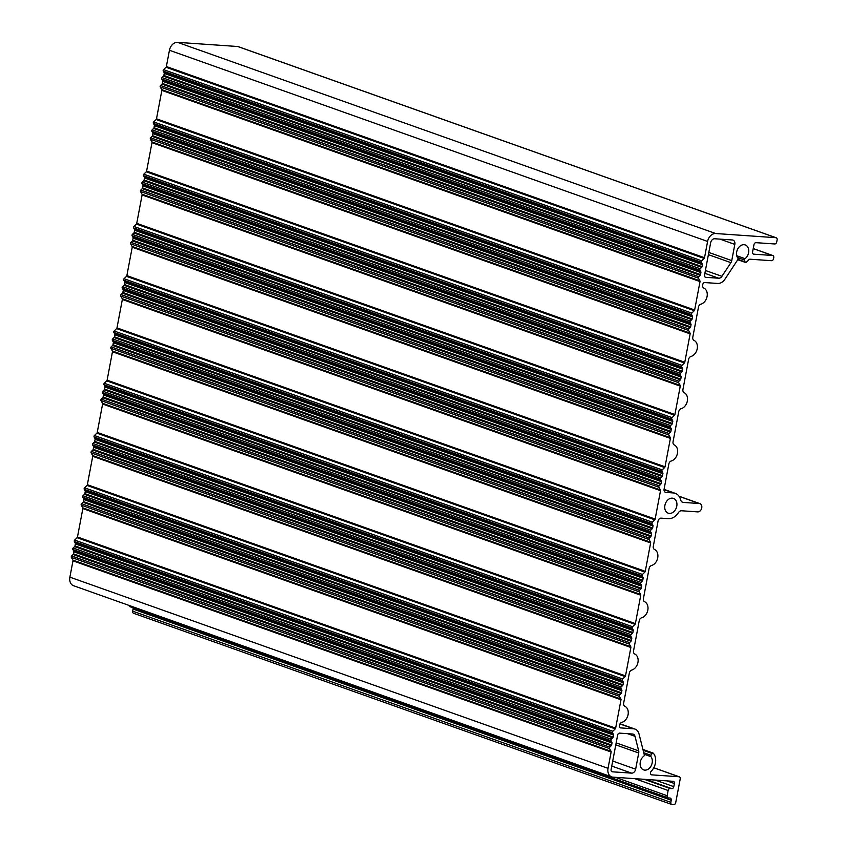 <?xml version="1.0" encoding="UTF-8"?>
<svg xmlns="http://www.w3.org/2000/svg" width="847" height="847" viewBox="0 0 847 847"><rect width="100%" height="100%" fill="white"/><g stroke="black" fill="none" stroke-linecap="round" stroke-linejoin="round"><path stroke-width="1.27" d="M133.911 613.355A2.149 1.609 -70.4 0 1 133.593 613.292A2.149 1.609 -70.4 0 1 132.683 611.153L133.074 609.057A2.149 1.609 109.6 0 0 132.99 607.775M130.216 606.748A2.149 1.609 -70.4 0 1 129.898 606.674A2.149 1.609 -70.4 0 1 128.966 605.404M611.672 776.879A8.586 6.416 -70.4 0 1 608.04 768.335L611.132 752.02A1.069 0.805 109.6 0 0 611.026 751.268L609.544 748.61A1.069 0.805 -70.4 0 1 609.819 747.128L611.248 745.731A1.069 0.805 109.6 0 0 611.629 745.011L612.01 742.988A1.069 0.805 109.6 0 0 611.915 742.237L611.036 740.68A1.069 0.805 -70.4 0 1 611.322 739.198L612.752 737.801A1.069 0.805 109.6 0 0 613.133 737.081L613.514 735.058A1.069 0.805 109.6 0 0 613.408 734.307L612.54 732.75A1.069 0.805 -70.4 0 1 612.815 731.268L615.261 728.875A1.069 0.805 109.6 0 0 615.642 728.155L620.999 699.749A1.069 0.805 109.6 0 0 620.904 698.997L619.422 696.34A1.069 0.805 -70.4 0 1 619.697 694.858L621.126 693.46A1.069 0.805 109.6 0 0 621.507 692.74L621.889 690.718A1.069 0.805 109.6 0 0 621.793 689.966L620.915 688.41A1.069 0.805 -70.4 0 1 621.2 686.928L622.63 685.53A1.069 0.805 109.6 0 0 623 684.81L623.381 682.788A1.069 0.805 109.6 0 0 623.286 682.036L622.418 680.48A1.069 0.805 -70.4 0 1 622.693 678.998L625.139 676.605A1.069 0.805 109.6 0 0 625.51 675.885L630.877 647.479A1.069 0.805 109.6 0 0 630.782 646.727L629.3 644.069A1.069 0.805 -70.4 0 1 629.575 642.587L631.004 641.19A1.069 0.805 109.6 0 0 631.386 640.459L631.767 638.447A1.069 0.805 109.6 0 0 631.661 637.696L630.793 636.139A1.069 0.805 -70.4 0 1 631.079 634.657L632.508 633.26A1.069 0.805 109.6 0 0 632.878 632.529L633.26 630.517A1.069 0.805 109.6 0 0 633.164 629.766L632.296 628.199A1.069 0.805 -70.4 0 1 632.571 626.727L635.017 624.334A1.069 0.805 109.6 0 0 635.388 623.614L640.756 595.208A1.069 0.805 109.6 0 0 640.66 594.456L639.167 591.788A1.069 0.805 -70.4 0 1 639.453 590.317L640.883 588.919A1.069 0.805 109.6 0 0 641.264 588.189L641.645 586.177A1.069 0.805 109.6 0 0 641.539 585.425L640.671 583.858A1.069 0.805 -70.4 0 1 640.946 582.387L642.375 580.989A1.069 0.805 109.6 0 0 642.757 580.259L643.138 578.247A1.069 0.805 109.6 0 0 643.042 577.495L642.174 575.928A1.069 0.805 -70.4 0 1 642.449 574.457L644.885 572.064A1.069 0.805 109.6 0 0 645.266 571.344L650.634 542.938A1.069 0.805 109.6 0 0 650.538 542.186L649.046 539.518A1.069 0.805 -70.4 0 1 649.331 538.046L650.761 536.649A1.069 0.805 109.6 0 0 651.131 535.918L651.512 533.906A1.069 0.805 109.6 0 0 651.417 533.155L650.549 531.588A1.069 0.805 -70.4 0 1 650.824 530.116L652.254 528.719A1.069 0.805 109.6 0 0 652.635 527.988L653.016 525.976A1.069 0.805 109.6 0 0 652.921 525.225L652.042 523.658A1.069 0.805 -70.4 0 1 652.328 522.186L654.763 519.793A1.069 0.805 109.6 0 0 655.144 519.073L660.512 490.667A1.069 0.805 109.6 0 0 660.416 489.915L658.924 487.247A1.069 0.805 -70.4 0 1 659.21 485.776L660.639 484.378A1.069 0.805 109.6 0 0 661.009 483.648L661.391 481.636A1.069 0.805 109.6 0 0 661.295 480.874L660.427 479.317A1.069 0.805 -70.4 0 1 660.702 477.846L662.132 476.448A1.069 0.805 109.6 0 0 662.513 475.718L662.894 473.706A1.069 0.805 109.6 0 0 662.799 472.944L661.92 471.387A1.069 0.805 -70.4 0 1 662.206 469.916L664.641 467.523A1.069 0.805 109.6 0 0 665.022 466.803L670.39 438.397A1.069 0.805 109.6 0 0 670.295 437.645L668.802 434.977A1.069 0.805 -70.4 0 1 669.077 433.505L670.506 432.108A1.069 0.805 109.6 0 0 670.888 431.377L671.269 429.365A1.069 0.805 109.6 0 0 671.173 428.603L670.305 427.047A1.069 0.805 -70.4 0 1 670.58 425.575L672.01 424.178A1.069 0.805 109.6 0 0 672.391 423.447L672.772 421.435A1.069 0.805 109.6 0 0 672.666 420.673L671.798 419.117A1.069 0.805 -70.4 0 1 672.084 417.645L674.519 415.252A1.069 0.805 109.6 0 0 674.9 414.532L680.268 386.126A1.069 0.805 109.6 0 0 680.162 385.364L678.68 382.706A1.069 0.805 -70.4 0 1 678.955 381.235L680.385 379.827A1.069 0.805 109.6 0 0 680.766 379.107L681.147 377.095A1.069 0.805 109.6 0 0 681.052 376.333L680.173 374.776A1.069 0.805 -70.4 0 1 680.459 373.305L681.888 371.897A1.069 0.805 109.6 0 0 682.269 371.177L682.65 369.165A1.069 0.805 109.6 0 0 682.544 368.403L681.676 366.846A1.069 0.805 -70.4 0 1 681.951 365.375L684.397 362.982A1.069 0.805 109.6 0 0 684.778 362.262L690.146 333.856A1.069 0.805 109.6 0 0 690.04 333.093L688.558 330.436A1.069 0.805 -70.4 0 1 688.833 328.964L690.263 327.556A1.069 0.805 109.6 0 0 690.644 326.836L691.025 324.825A1.069 0.805 109.6 0 0 690.93 324.062L690.051 322.506A1.069 0.805 -70.4 0 1 690.337 321.034L691.766 319.626A1.069 0.805 109.6 0 0 692.137 318.906L692.518 316.894A1.069 0.805 109.6 0 0 692.423 316.132L691.554 314.576A1.069 0.805 -70.4 0 1 691.83 313.104L694.275 310.711A1.069 0.805 109.6 0 0 694.646 309.991L700.014 281.585A1.069 0.805 109.6 0 0 699.918 280.823L698.436 278.165A1.069 0.805 -70.4 0 1 698.711 276.694L700.141 275.286A1.069 0.805 109.6 0 0 700.522 274.566L700.903 272.554A1.069 0.805 109.6 0 0 700.797 271.792L699.929 270.235A1.069 0.805 -70.4 0 1 700.215 268.753L701.644 267.356A1.069 0.805 109.6 0 0 702.015 266.636L702.396 264.624A1.069 0.805 109.6 0 0 702.301 263.862L701.432 262.305A1.069 0.805 -70.4 0 1 701.708 260.823L704.153 258.441A1.069 0.805 109.6 0 0 704.524 257.721L707.605 241.448A8.586 6.416 -70.4 0 1 715.694 233.528L775.884 237.689A2.149 1.609 -70.4 0 1 776.201 237.763A2.149 1.609 -70.4 0 1 777.112 239.902L776.72 241.988A2.149 1.609 -70.4 0 1 774.698 243.968L755.99 242.676A2.149 1.609 109.6 0 0 753.968 244.656L752.581 251.972A2.149 1.609 109.6 0 0 753.491 254.111A2.149 1.609 109.6 0 0 753.819 254.174L772.528 255.466A2.149 1.609 -70.4 0 1 772.845 255.529A2.149 1.609 -70.4 0 1 773.756 257.668L773.555 258.716A2.149 1.609 -70.4 0 1 771.532 260.696L750.082 259.214A2.149 1.609 109.6 0 0 748.621 259.955A12.133 9.063 -70.4 0 1 746.154 262.316A1.069 0.805 -70.4 0 1 745.042 261.914L744.566 260.029A1.069 0.805 -70.4 0 1 745.042 258.684A7.835 5.855 109.6 0 0 748.568 252.755A7.835 5.855 109.6 0 0 745.254 244.952A7.835 5.855 109.6 0 0 736.689 251.93A7.835 5.855 109.6 0 0 737.906 258.197A1.069 0.805 -70.4 0 1 737.864 259.563L724.947 279.182A9.666 7.221 -70.4 0 1 717.716 283.449L704.778 282.559A2.149 1.609 109.6 0 0 702.756 284.528L702.671 284.973A3.219 2.403 109.6 0 0 703.878 288.107A8.586 6.416 -70.4 0 1 707.086 296.482A8.586 6.416 -70.4 0 1 700.84 304.2A3.219 2.403 109.6 0 0 698.489 307.101L692.793 337.244A3.219 2.403 109.6 0 0 694 340.378A8.586 6.416 -70.4 0 1 697.219 348.752A8.586 6.416 -70.4 0 1 690.961 356.471A3.219 2.403 109.6 0 0 688.622 359.372L682.926 389.514A3.219 2.403 109.6 0 0 684.122 392.648A8.586 6.416 -70.4 0 1 687.341 401.023A8.586 6.416 -70.4 0 1 681.083 408.741A3.219 2.403 109.6 0 0 678.743 411.642L673.047 441.785A3.219 2.403 109.6 0 0 674.244 444.919A8.586 6.416 -70.4 0 1 677.462 453.293A8.586 6.416 -70.4 0 1 671.205 461.012A3.219 2.403 109.6 0 0 668.865 463.912L664.101 489.121A3.219 2.403 109.6 0 0 665.456 492.329A3.219 2.403 109.6 0 0 665.943 492.425L673.27 492.933A13.213 9.868 -70.4 0 1 675.26 493.346A13.213 9.868 -70.4 0 1 680.744 500.079A4.299 3.208 109.6 0 0 682.534 502.271A4.299 3.208 109.6 0 0 683.18 502.409L699.283 503.52A4.299 3.208 -70.4 0 1 699.929 503.658A4.299 3.208 -70.4 0 1 701.644 508.359A4.299 3.208 -70.4 0 1 697.706 511.884L681.602 510.773A4.299 3.208 109.6 0 0 678.362 512.71A13.213 9.868 -70.4 0 1 668.41 518.65L661.084 518.142A3.219 2.403 109.6 0 0 658.055 521.117L653.291 546.326A3.219 2.403 109.6 0 0 654.498 549.459A8.586 6.416 -70.4 0 1 657.706 557.834A8.586 6.416 -70.4 0 1 651.459 565.552A3.219 2.403 109.6 0 0 649.109 568.453L643.413 598.596A3.219 2.403 109.6 0 0 644.62 601.741A8.586 6.416 -70.4 0 1 647.828 610.105A8.586 6.416 -70.4 0 1 641.581 617.823A3.219 2.403 109.6 0 0 639.231 620.724L633.535 650.867A3.219 2.403 109.6 0 0 634.742 654.011A8.586 6.416 -70.4 0 1 637.95 662.375A8.586 6.416 -70.4 0 1 631.703 670.104A3.219 2.403 109.6 0 0 629.353 672.994L623.657 703.137A3.219 2.403 109.6 0 0 624.864 706.282A8.586 6.416 -70.4 0 1 628.082 714.656A8.586 6.416 -70.4 0 1 621.825 722.375A3.219 2.403 109.6 0 0 619.475 725.265L619.401 725.699A2.149 1.609 109.6 0 0 620.3 727.838A2.149 1.609 109.6 0 0 620.629 727.901L633.567 728.801A9.666 7.221 -70.4 0 1 635.028 729.098A9.666 7.221 -70.4 0 1 639.019 733.947L644.292 754.815A1.069 0.805 -70.4 0 1 643.815 756.159A7.835 5.855 109.6 0 0 640.29 762.099A7.835 5.855 109.6 0 0 643.604 769.891A7.835 5.855 109.6 0 0 652.169 762.914A7.835 5.855 109.6 0 0 650.951 756.646A1.069 0.805 -70.4 0 1 650.994 755.28L652.148 753.512A1.069 0.805 -70.4 0 1 653.386 753.269A12.133 9.063 -70.4 0 1 651.237 771.225A2.149 1.609 109.6 0 0 650.496 772.655A2.149 1.609 109.6 0 0 651.407 774.783A2.149 1.609 109.6 0 0 651.735 774.857L678.976 776.741A2.149 1.609 -70.4 0 1 679.294 776.805A2.149 1.609 -70.4 0 1 680.205 778.944L675.715 802.67A2.149 1.609 -70.4 0 1 673.704 804.65L672.073 804.534A2.149 1.609 -70.4 0 1 671.745 804.47A2.149 1.609 -70.4 0 1 670.845 802.331L671.237 800.246A2.149 1.609 109.6 0 0 670.326 798.107A2.149 1.609 109.6 0 0 670.009 798.043L668.378 797.927A2.149 1.609 -70.4 0 1 668.05 797.863A2.149 1.609 -70.4 0 1 667.15 795.725L668.135 790.495A2.149 1.609 -70.4 0 1 670.157 788.515L671.777 788.631A2.149 1.609 109.6 0 0 673.799 786.651L674.392 783.517A2.149 1.609 109.6 0 0 673.492 781.379A2.149 1.609 109.6 0 0 673.164 781.315L612.974 777.154A8.586 6.416 -70.4 0 1 611.672 776.879L73.52 585.701A8.586 6.416 -70.4 0 1 69.888 577.156L72.969 560.841A1.069 0.805 109.6 0 0 72.874 560.079L71.381 557.421A1.069 0.805 -70.4 0 1 71.667 555.95L73.096 554.541A1.069 0.805 109.6 0 0 73.467 553.822L73.848 551.81A1.069 0.805 109.6 0 0 73.753 551.048L72.884 549.491A1.069 0.805 -70.4 0 1 73.16 548.02L74.589 546.611A1.069 0.805 109.6 0 0 74.97 545.892L75.351 543.88A1.069 0.805 109.6 0 0 75.256 543.118L74.377 541.561A1.069 0.805 -70.4 0 1 74.663 540.09L77.098 537.697A1.069 0.805 109.6 0 0 77.479 536.977L82.847 508.571A1.069 0.805 109.6 0 0 82.752 507.808L81.259 505.151A1.069 0.805 -70.4 0 1 81.545 503.679L82.974 502.271A1.069 0.805 109.6 0 0 83.345 501.551L83.726 499.539A1.069 0.805 109.6 0 0 83.631 498.777L82.762 497.221A1.069 0.805 -70.4 0 1 83.038 495.749L84.467 494.341A1.069 0.805 109.6 0 0 84.848 493.621L85.229 491.609A1.069 0.805 109.6 0 0 85.124 490.847L84.255 489.291A1.069 0.805 -70.4 0 1 84.541 487.808L86.976 485.426A1.069 0.805 109.6 0 0 87.357 484.706L92.725 456.3A1.069 0.805 109.6 0 0 92.619 455.538L91.137 452.88A1.069 0.805 -70.4 0 1 91.412 451.398L92.842 450.001A1.069 0.805 109.6 0 0 93.223 449.281L93.604 447.269A1.069 0.805 109.6 0 0 93.509 446.507L92.641 444.95A1.069 0.805 -70.4 0 1 92.916 443.468L94.345 442.07A1.069 0.805 109.6 0 0 94.726 441.351L95.108 439.339A1.069 0.805 109.6 0 0 95.002 438.577L94.133 437.02A1.069 0.805 -70.4 0 1 94.409 435.538L96.854 433.156A1.069 0.805 109.6 0 0 97.236 432.436L102.603 404.03A1.069 0.805 109.6 0 0 102.498 403.267L101.015 400.61A1.069 0.805 -70.4 0 1 101.291 399.128L102.72 397.73A1.069 0.805 109.6 0 0 103.101 397.01L103.482 394.998A1.069 0.805 109.6 0 0 103.387 394.236L102.508 392.68A1.069 0.805 -70.4 0 1 102.794 391.198L104.223 389.8A1.069 0.805 109.6 0 0 104.605 389.08L104.986 387.068A1.069 0.805 109.6 0 0 104.88 386.306L104.012 384.75A1.069 0.805 -70.4 0 1 104.287 383.268L106.733 380.885A1.069 0.805 109.6 0 0 107.114 380.165L112.471 351.759A1.069 0.805 109.6 0 0 112.376 350.997L110.893 348.339A1.069 0.805 -70.4 0 1 111.169 346.857L112.598 345.46A1.069 0.805 109.6 0 0 112.979 344.74L113.36 342.728A1.069 0.805 109.6 0 0 113.265 341.966L112.386 340.409A1.069 0.805 -70.4 0 1 112.672 338.927L114.101 337.53A1.069 0.805 109.6 0 0 114.472 336.81L114.853 334.798A1.069 0.805 109.6 0 0 114.758 334.036L113.89 332.479A1.069 0.805 -70.4 0 1 114.165 330.997L116.611 328.615A1.069 0.805 109.6 0 0 116.981 327.895L122.349 299.489A1.069 0.805 109.6 0 0 122.254 298.726L120.772 296.069A1.069 0.805 -70.4 0 1 121.047 294.587L122.476 293.189A1.069 0.805 109.6 0 0 122.857 292.469L123.239 290.447A1.069 0.805 109.6 0 0 123.133 289.695L122.264 288.139A1.069 0.805 -70.4 0 1 122.55 286.657L123.98 285.259A1.069 0.805 109.6 0 0 124.35 284.539L124.731 282.517A1.069 0.805 109.6 0 0 124.636 281.765L123.768 280.209A1.069 0.805 -70.4 0 1 124.043 278.727L126.489 276.344A1.069 0.805 109.6 0 0 126.859 275.614L132.227 247.218A1.069 0.805 109.6 0 0 132.132 246.456L130.639 243.798A1.069 0.805 -70.4 0 1 130.925 242.316L132.354 240.919A1.069 0.805 109.6 0 0 132.735 240.199L133.117 238.176A1.069 0.805 109.6 0 0 133.011 237.425L132.143 235.868A1.069 0.805 -70.4 0 1 132.418 234.386L133.847 232.989A1.069 0.805 109.6 0 0 134.228 232.269L134.609 230.246A1.069 0.805 109.6 0 0 134.514 229.495L133.646 227.938A1.069 0.805 -70.4 0 1 133.921 226.456L136.356 224.074A1.069 0.805 109.6 0 0 136.738 223.343L142.105 194.937A1.069 0.805 109.6 0 0 142.01 194.185L140.517 191.528A1.069 0.805 -70.4 0 1 140.803 190.046L142.232 188.648A1.069 0.805 109.6 0 0 142.603 187.928L142.984 185.906A1.069 0.805 109.6 0 0 142.889 185.154L142.021 183.598A1.069 0.805 -70.4 0 1 142.296 182.116L143.725 180.718A1.069 0.805 109.6 0 0 144.106 179.998L144.488 177.976A1.069 0.805 109.6 0 0 144.392 177.224L143.514 175.668A1.069 0.805 -70.4 0 1 143.799 174.186L146.235 171.803A1.069 0.805 109.6 0 0 146.616 171.073L151.984 142.667A1.069 0.805 109.6 0 0 151.888 141.915L150.395 139.257A1.069 0.805 -70.4 0 1 150.681 137.775L152.111 136.378A1.069 0.805 109.6 0 0 152.481 135.658L152.862 133.635A1.069 0.805 109.6 0 0 152.767 132.884L151.899 131.327A1.069 0.805 -70.4 0 1 152.174 129.845L153.603 128.448A1.069 0.805 109.6 0 0 153.985 127.728L154.366 125.705A1.069 0.805 109.6 0 0 154.27 124.954L153.392 123.397A1.069 0.805 -70.4 0 1 153.678 121.915L156.113 119.533A1.069 0.805 109.6 0 0 156.494 118.802L161.862 90.396A1.069 0.805 109.6 0 0 161.766 89.644L160.274 86.987A1.069 0.805 -70.4 0 1 160.549 85.505L161.989 84.107A1.069 0.805 109.6 0 0 162.359 83.387L162.74 81.365A1.069 0.805 109.6 0 0 162.645 80.613L161.777 79.057A1.069 0.805 -70.4 0 1 162.052 77.575L163.482 76.177A1.069 0.805 109.6 0 0 163.863 75.457L164.244 73.435A1.069 0.805 109.6 0 0 164.138 72.683L163.27 71.127A1.069 0.805 -70.4 0 1 163.556 69.645L165.991 67.262A1.069 0.805 109.6 0 0 166.372 66.532L169.442 50.259A8.586 6.416 -70.4 0 1 177.531 42.35L237.721 46.511A2.149 1.609 -70.4 0 1 238.049 46.574A2.149 1.609 -70.4 0 1 238.346 46.733M734.815 244.391L731.755 260.59A4.299 3.208 -70.4 0 1 730.919 262.655L721.919 276.323A4.299 3.208 -70.4 0 1 718.701 278.218L705.763 277.329A2.149 1.609 -70.4 0 1 705.445 277.265A2.149 1.609 -70.4 0 1 704.535 275.127L710.654 242.718A4.299 3.208 -70.4 0 1 714.699 238.759L732.348 239.976A4.299 3.208 -70.4 0 1 733.004 240.114A4.299 3.208 -70.4 0 1 734.815 244.391L720.014 239.129M635.652 769.192A4.299 3.208 -70.4 0 1 631.608 773.142L612.328 771.808A2.149 1.609 -70.4 0 1 612.01 771.744A2.149 1.609 -70.4 0 1 611.1 769.605L617.622 735.111A2.149 1.609 -70.4 0 1 619.644 733.131L632.582 734.021A4.299 3.208 -70.4 0 1 633.228 734.158A4.299 3.208 -70.4 0 1 635.006 736.308L638.68 750.866A4.299 3.208 -70.4 0 1 638.712 752.983L635.652 769.192L612.72 761.04M664.895 505.384A7.835 5.855 -70.4 0 1 673.46 498.407A7.835 5.855 -70.4 0 1 676.774 506.199A7.835 5.855 -70.4 0 1 668.209 513.176A7.835 5.855 -70.4 0 1 664.895 505.384M708.823 252.448L731.755 260.59M708.399 254.651L730.919 262.655M705.413 270.468L721.919 276.323M704.873 273.306L718.701 278.218M705.149 277.107L705.763 277.329M611.767 766.09L631.608 773.142M611.714 771.596L612.328 771.808M102.508 392.68L640.671 583.858M102.794 391.198L640.946 582.387M103.387 394.236L641.539 585.425M103.482 394.998L641.645 586.177M103.101 397.01L641.264 588.189M102.72 397.73L640.883 588.919M101.291 399.128L639.453 590.317M101.015 400.61L639.167 591.788M102.498 403.267L640.66 594.456M102.603 404.03L640.756 595.208M97.236 432.436L635.388 623.614M96.854 433.156L635.017 624.334M94.409 435.538L632.571 626.727M94.133 437.02L632.296 628.199M95.002 438.577L633.164 629.766M95.108 439.339L633.26 630.517M94.726 441.351L632.878 632.529M94.345 442.07L632.508 633.26M92.916 443.468L631.079 634.657M92.641 444.95L630.793 636.139M93.509 446.507L631.661 637.696M93.604 447.269L631.767 638.447M93.223 449.281L631.386 640.459M92.842 450.001L631.004 641.19M91.412 451.398L629.575 642.587M91.137 452.88L629.3 644.069M92.619 455.538L630.782 646.727M92.725 456.3L630.877 647.479M87.357 484.706L625.51 675.885M86.976 485.426L625.139 676.605M84.541 487.808L622.693 678.998M84.255 489.291L622.418 680.48M85.124 490.847L623.286 682.036M85.229 491.609L623.381 682.788M84.848 493.621L623 684.81M84.467 494.341L622.63 685.53M83.038 495.749L621.2 686.928M82.762 497.221L620.915 688.41M83.631 498.777L621.793 689.966M83.726 499.539L621.889 690.718M83.345 501.551L621.507 692.74M82.974 502.271L621.126 693.46M81.545 503.679L619.697 694.858M81.259 505.151L619.422 696.34M82.752 507.808L620.904 698.997M82.847 508.571L620.999 699.749M77.479 536.977L615.642 728.155M77.098 537.697L615.261 728.875M74.663 540.09L612.815 731.268M74.377 541.561L612.54 732.75M75.256 543.118L613.408 734.307M75.351 543.88L613.514 735.058M74.97 545.892L613.133 737.081M74.589 546.611L612.752 737.801M73.16 548.02L611.322 739.198M72.884 549.491L611.036 740.68M73.753 551.048L611.915 742.237M73.848 551.81L612.01 742.988M73.467 553.822L611.629 745.011M73.096 554.541L611.248 745.731M71.667 555.95L609.819 747.128M71.381 557.421L609.544 748.61M72.874 560.079L611.026 751.268M72.969 560.841L611.132 752.02M69.888 577.156L608.04 768.335M666.991 780.892L674.392 783.517M655.292 780.076L673.799 786.651M645.869 779.431L671.777 788.631M644.239 779.314L670.157 788.515M634.816 778.658L668.135 790.495M615.324 777.313L667.15 795.725M133.074 609.057L671.237 800.246M132.683 611.153L670.845 802.331M653.778 767.784L678.976 776.741M651.11 774.634L651.735 774.857M643.148 750.315L652.148 753.512M643.752 752.708L650.994 755.28M644.144 754.232L650.951 756.646M619.951 723.963L633.567 728.801M620.015 727.689L620.629 727.901M679.103 496.353L699.283 503.52M681.941 501.975L683.18 502.409M664.037 489.651L673.27 492.933M665.022 492.096L665.943 492.425M736.752 255.741L745.042 258.684M737.441 257.499L744.566 260.029M163.556 69.645L701.708 260.823M163.27 71.127L701.432 262.305M162.052 77.575L700.215 268.753M161.777 79.057L699.929 270.235M160.549 85.505L698.711 276.694M160.274 86.987L698.436 278.165M153.678 121.915L691.83 313.104M153.392 123.397L691.554 314.576M152.174 129.845L690.337 321.034M151.899 131.327L690.051 322.506M150.681 137.775L688.833 328.964M150.395 139.257L688.558 330.436M143.799 174.186L681.951 365.375M143.514 175.668L681.676 366.846M142.296 182.116L680.459 373.305M142.021 183.598L680.173 374.776M140.803 190.046L678.955 381.235M140.517 191.528L678.68 382.706M133.921 226.456L672.084 417.645M133.646 227.938L671.798 419.117M132.418 234.386L670.58 425.575M132.143 235.868L670.305 427.047M130.925 242.316L669.077 433.505M130.639 243.798L668.802 434.977M124.043 278.727L662.206 469.916M123.768 280.209L661.92 471.387M122.55 286.657L660.702 477.846M122.264 288.139L660.427 479.317M121.047 294.587L659.21 485.776M120.772 296.069L658.924 487.247M114.165 330.997L652.328 522.186M113.89 332.479L652.042 523.658M112.672 338.927L650.824 530.116M112.386 340.409L650.549 531.588M111.169 346.857L649.331 538.046M110.893 348.339L649.046 539.518M104.223 389.8L642.375 580.989M104.605 389.08L642.757 580.259M104.986 387.068L643.138 578.247M104.88 386.306L643.042 577.495M104.012 384.75L642.174 575.928M104.287 383.268L642.449 574.457M106.733 380.885L644.885 572.064M107.114 380.165L645.266 571.344M112.471 351.759L650.634 542.938M112.376 350.997L650.538 542.186M112.598 345.46L650.761 536.649M112.979 344.74L651.131 535.918M113.36 342.728L651.512 533.906M113.265 341.966L651.417 533.155M114.101 337.53L652.254 528.719M114.472 336.81L652.635 527.988M114.853 334.798L653.016 525.976M114.758 334.036L652.921 525.225M116.611 328.615L654.763 519.793M116.981 327.895L655.144 519.073M122.349 299.489L660.512 490.667M122.254 298.726L660.416 489.915M122.476 293.189L660.639 484.378M122.857 292.469L661.009 483.648M123.239 290.447L661.391 481.636M123.133 289.695L661.295 480.874M123.98 285.259L662.132 476.448M124.35 284.539L662.513 475.718M124.731 282.517L662.894 473.706M124.636 281.765L662.799 472.944M126.489 276.344L664.641 467.523M665.022 466.803L126.859 275.614M132.227 247.218L670.39 438.397M132.132 246.456L670.295 437.645M132.354 240.919L670.506 432.108M132.735 240.199L670.888 431.377M133.117 238.176L671.269 429.365M133.011 237.425L671.173 428.603M133.847 232.989L672.01 424.178M134.228 232.269L672.391 423.447M134.609 230.246L672.772 421.435M134.514 229.495L672.666 420.673M136.356 224.074L674.519 415.252M674.9 414.532L136.738 223.343M142.105 194.937L680.268 386.126M142.01 194.185L680.162 385.364M142.232 188.648L680.385 379.827M142.603 187.928L680.766 379.107M142.984 185.906L681.147 377.095M142.889 185.154L681.052 376.333M143.725 180.718L681.888 371.897M144.106 179.998L682.269 371.177M144.488 177.976L682.65 369.165M144.392 177.224L682.544 368.403M146.235 171.803L684.397 362.982M684.778 362.262L146.616 171.073M151.984 142.667L690.146 333.856M151.888 141.915L690.04 333.093M152.111 136.378L690.263 327.556M152.481 135.658L690.644 326.836M152.862 133.635L691.025 324.825M152.767 132.884L690.93 324.062M153.603 128.448L691.766 319.626M153.985 127.728L692.137 318.906M154.366 125.705L692.518 316.894M154.27 124.954L692.423 316.132M156.113 119.533L694.275 310.711M156.494 118.802L694.646 309.991M161.862 90.396L700.014 281.585M161.766 89.644L699.918 280.823M161.989 84.107L700.141 275.286M162.359 83.387L700.522 274.566M162.74 81.365L700.903 272.554M162.645 80.613L700.797 271.792M163.482 76.177L701.644 267.356M163.863 75.457L702.015 266.636M164.244 73.435L702.396 264.624M164.138 72.683L702.301 263.862M165.991 67.262L704.153 258.441M166.372 66.532L704.524 257.721M169.442 50.259L707.605 241.448M177.531 42.35L715.694 233.528M237.721 46.511L775.884 237.689M753.195 253.952L753.819 254.174M753.216 248.605L772.528 255.466M737.959 259.394L745.042 261.914M627.595 733.682L635.006 736.308M615.78 744.841L638.712 752.983M616.15 742.861L638.68 750.866M129.898 606.674L668.05 797.863M133.593 613.292L671.745 804.47M653.799 767.742L679.294 776.805M642.937 749.457L653.122 753.068M620.057 723.783L635.028 729.098M679.019 496.226L699.929 503.658M664.059 489.365L675.26 493.346M238.049 46.574L776.201 237.763M753.227 248.563L772.845 255.529M737.769 259.711L745.487 262.443"/></g></svg>
